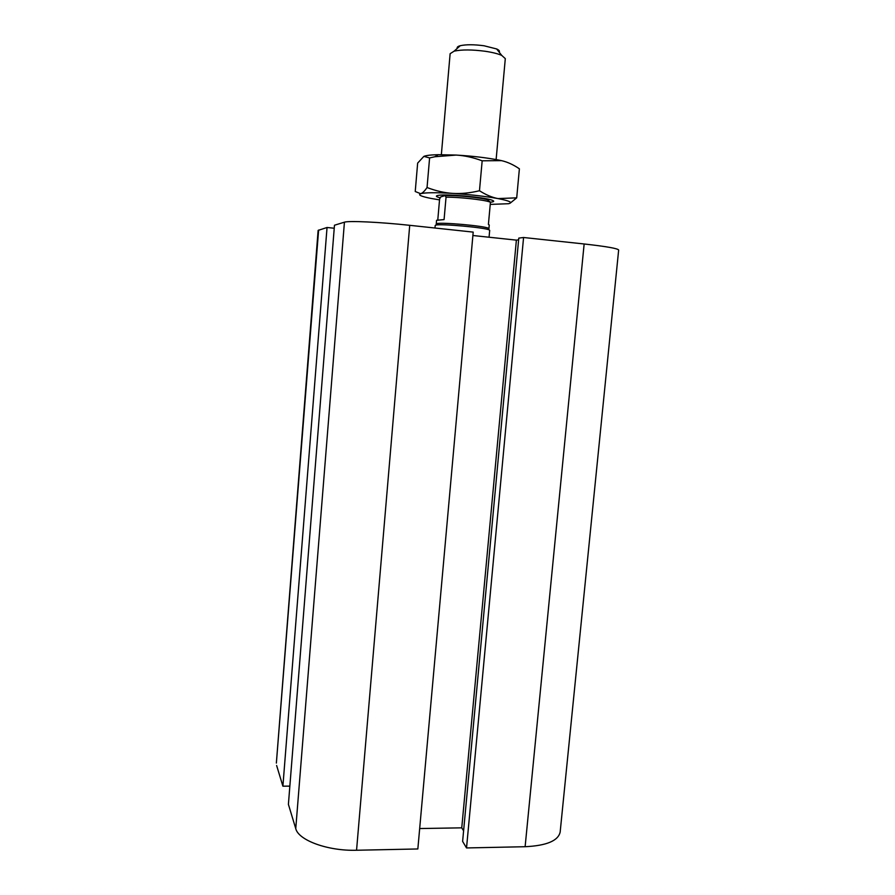 <?xml version="1.0" encoding="UTF-8"?>
<svg xmlns="http://www.w3.org/2000/svg" width="895" height="895" viewBox="0 0 895 895"><rect width="100%" height="100%" fill="white"/><g stroke="black" fill="none" stroke-linecap="round" stroke-linejoin="round"><path stroke-width="1.34" d="M525.119 846.715L584.144 243.977C606.195 246.438 617.695 248.452 618.658 250.007L560.158 832.081C558.211 840.797 546.532 845.674 525.119 846.715L466.53 847.945L523.575 237.499L518.787 238.104L462.614 841.389L466.53 847.945M463.599 830.851L461.753 827.841L516.381 240.128L472.896 235.508M461.753 827.841L419.677 828.546M295.753 828.625C298.46 840.315 327.939 851.145 356.557 850.25L417.842 848.963L473.198 232.107L409.72 225.316C380.062 222.094 348.356 220.629 344.43 222.184L334.473 225.227L288.403 804.359L295.753 828.625L344.43 222.184M289.846 786.123L282.898 786.179L327.044 227.487L318.128 230.407L276.365 763.088L318.62 230.06M282.898 786.179L276.622 765.493M518.619 239.86L516.381 240.128M584.144 243.977L523.575 237.499M334.238 228.236L327.044 227.487M441.358 154.656L450.129 53.7L454.134 51.149C461.719 49.516 472.079 49.561 485.213 51.272C492.429 52.346 497.933 53.722 501.715 55.389L505.306 58.622L496.121 159.567M499.175 52.156C499.947 51.172 499.108 50.098 496.658 48.956L484.038 45.768C474.026 44.448 466.105 44.426 460.265 45.701C457.748 46.395 456.752 47.267 457.289 48.352M437.8 219.812L439.602 199.014L440.732 196.9L445.207 195.591L446.046 197.168L444.077 219.588L436.57 220.293L436.245 223.963L436.984 223.593C441.861 222.128 484.106 225.92 488.323 228.203L488.648 228.907M488.927 228.661L489.263 224.992L488.413 224.421L490.438 202.214L487.663 199.82C481.297 197.65 455.376 195.065 445.207 195.591M446.046 197.168C458.251 197.012 482.852 199.641 489.185 201.767L490.438 202.214M434.981 228.012L435.205 225.473L435.954 225.092C440.978 223.605 484.721 227.543 489.073 229.87L489.688 230.328L489.062 237.22M456.114 155.07C472.135 156.01 486.399 157.677 498.895 160.093L501.446 160.63L482.17 160.809C473.164 157.453 464.471 155.54 456.114 155.07L434.892 156.748L429.6 157.923L423.861 156.39C426.109 155.417 430.92 154.857 438.293 154.69L456.114 155.07M440.206 197.84C435.675 196.654 435.194 195.815 438.751 195.289C447.243 193.924 483.155 197.124 491.433 199.988C494.745 201.073 494.409 201.811 490.426 202.203M479.474 190.747C485.907 194.853 492.071 197.459 497.989 198.578C485.258 196.285 470.177 194.551 452.736 193.398C461.07 193.902 469.987 193.018 479.474 190.747L482.17 160.809M490.236 204.407L508.606 203.713C513.115 202.561 509.579 200.849 497.989 198.578L516.706 197.851L510.06 203.243M423.861 156.39L417.652 163.103L415.235 191.508L420.661 193.712C417.708 194.886 421.097 196.441 430.819 198.388L439.534 199.887M420.661 193.712C422.541 193.107 424.666 191.049 427.049 187.525C435.843 190.892 444.401 192.85 452.736 193.398C435.775 192.414 425.091 192.514 420.661 193.712M516.706 197.851L519.391 168.819C513.361 164.68 507.375 161.95 501.446 160.63M429.6 157.923L427.049 187.525M356.557 850.25L409.72 225.316M460.265 45.701L454.134 51.149M496.658 48.956L501.715 55.389M487.663 199.82L489.185 201.767M436.872 223.616L435.843 225.115M488.323 228.203L489.073 229.87M438.293 154.69L434.892 156.748"/></g></svg>
